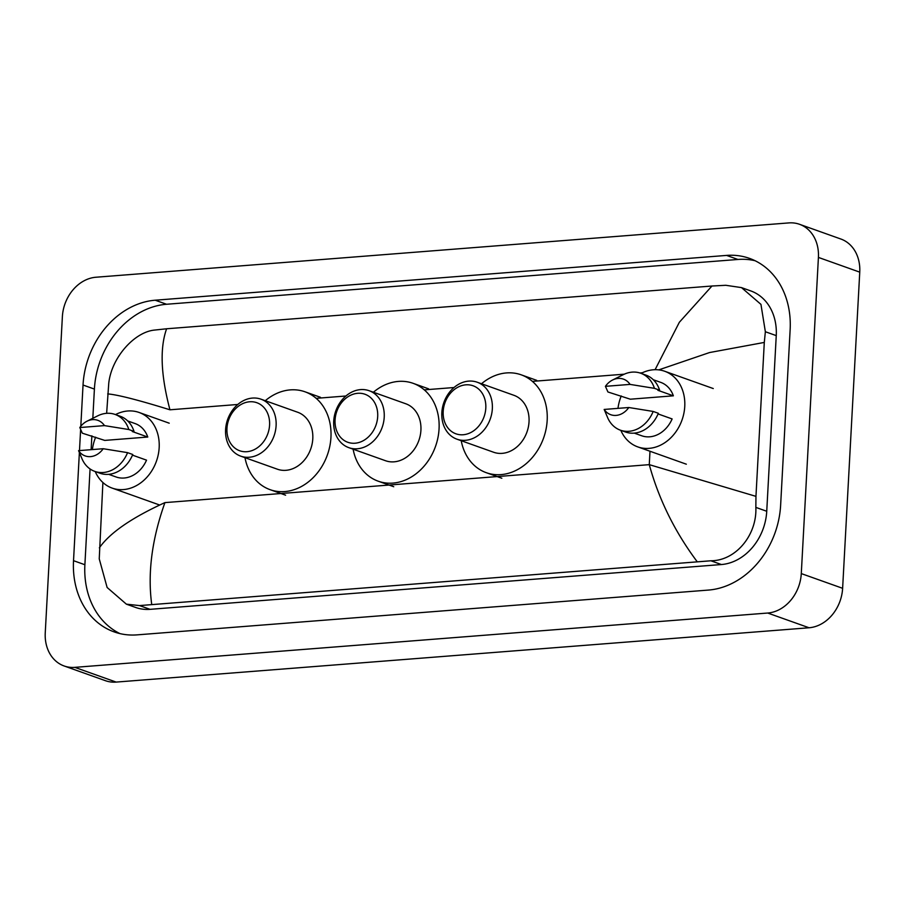 <?xml version="1.0" encoding="UTF-8"?>
<svg xmlns="http://www.w3.org/2000/svg" width="905" height="905" viewBox="0 0 905 905"><rect width="100%" height="100%" fill="white"/><g stroke="black" fill="none" stroke-linecap="round" stroke-linejoin="round"><path stroke-width="1.36" d="M62.377 316.693A37.784 30.759 109.6 0 1 95.941 277.235L788.843 222.913A37.784 30.759 109.6 0 1 799.522 224.293A37.784 30.759 109.6 0 1 818.414 257.416L801.287 573.589A37.784 30.759 109.6 0 1 767.712 613.036L74.81 667.358A37.784 30.759 109.6 0 1 64.142 665.978A37.784 30.759 109.6 0 1 45.25 632.855L62.377 316.693M799.522 224.293L840.858 239.022A37.784 30.759 109.6 0 1 859.75 272.145L842.623 588.307A37.784 30.759 109.6 0 1 809.059 627.765L116.157 682.087A37.784 30.759 109.6 0 1 105.478 680.707L64.142 665.978M79.357 452.919L73.52 560.681A81.235 66.133 -70.4 0 0 114.132 631.894A81.235 66.133 -70.4 0 0 137.085 634.869L708.457 590.071A81.235 66.133 -70.4 0 0 780.63 505.239L790.144 329.59A81.235 66.133 -70.4 0 0 749.532 258.389A81.235 66.133 -70.4 0 0 726.579 255.414L155.208 300.211A81.235 66.133 -70.4 0 0 83.034 385.032L80.805 426.255M80.613 429.796L79.482 450.577M755.098 260.731A81.235 66.133 -70.4 0 0 737.948 259.464L166.577 304.261A81.235 66.133 -70.4 0 0 94.403 389.082L92.819 418.302M90.07 468.96L84.889 564.731A81.235 66.133 -70.4 0 0 119.924 633.591M91.869 435.837L91.122 449.672M697.042 561.507C674.768 531.676 658.84 499.39 649.27 464.65L755.958 496.359L755.845 507.388C757.123 534.572 736.206 560.727 710.878 560.783L139.517 605.581L126.383 604.167L135.637 607.459A51.008 41.528 -70.4 0 0 150.049 609.337L721.421 564.539A51.008 41.528 -70.4 0 0 766.739 511.268L776.252 335.619A51.008 41.528 -70.4 0 0 750.754 290.912L741.5 287.609L760.947 304.374L765.359 331.739L764.295 342.429L709.577 352.543L658.783 369.873M126.383 604.167L107.118 587.481L99.245 558.871L102.898 482.501M106.643 413.325L108.758 383.222C111.553 357.486 134.449 332.045 154.427 330.087L166.611 328.775C159.699 348.21 160.819 375.213 169.948 409.795C138.216 399.965 117.458 394.671 107.695 393.913M655.084 369.704L679.35 322.271L711.964 286.014L166.611 328.775M711.964 286.014L725.799 285.29L741.5 287.609M755.958 496.359L764.295 342.429M99.358 547.842C109.89 532.819 131.745 517.739 164.925 502.614C151.938 539.131 147.526 573.012 151.701 604.257M617.979 408.359A40.148 32.682 109.6 0 1 621.249 395.971M641.102 373.38A40.148 32.682 109.6 0 1 664.689 371.254A40.148 32.682 109.6 0 1 684.757 406.447A40.148 32.682 109.6 0 1 637.754 446.889A40.148 32.682 109.6 0 1 620.819 430.327M658.071 413.936L672.121 418.936A28.338 23.066 109.6 0 1 641.713 435.769L634.281 433.122M628.805 407.51A18.892 15.385 109.6 0 1 604.167 409.445L628.805 407.51L653.172 411.447A30.227 24.605 109.6 0 1 620.411 430.192A30.227 24.605 109.6 0 1 607.821 418.076L604.167 409.445M653.172 411.447L658.342 413.28A30.227 24.605 109.6 0 1 625.57 432.024L620.411 430.192M612.572 380.021L623.285 374.659A30.227 24.605 109.6 0 1 640.695 373.233A30.227 24.605 109.6 0 1 654.428 388.336L659.587 390.168L657.867 390.304L673.365 395.824L630.321 399.207L607.934 391.978L605.422 386.333A18.892 15.385 109.6 0 1 612.572 380.021A18.892 15.385 109.6 0 1 630.061 384.399L605.422 386.333M653.297 379.727L660.729 382.374A28.338 23.066 109.6 0 1 673.365 395.824M630.061 384.399L654.428 388.336M640.695 373.233L645.865 375.077A30.227 24.605 109.6 0 1 659.587 390.168M443.19 411.458A25.51 20.77 109.6 0 1 465.849 384.829A25.51 20.77 109.6 0 1 485.804 408.121A25.51 20.77 109.6 0 1 463.145 434.751A25.51 20.77 109.6 0 1 443.19 411.458M441.832 412.691A30.227 24.605 109.6 0 1 477.229 382.227A30.227 24.605 109.6 0 1 492.343 408.732A30.227 24.605 109.6 0 1 456.946 439.185A30.227 24.605 109.6 0 1 441.832 412.691M456.946 439.185L493.632 452.251A30.227 24.605 -70.4 0 0 529.029 421.798A30.227 24.605 -70.4 0 0 513.916 395.304L477.229 382.227M481.505 383.754A51.958 42.297 109.6 0 1 521.212 374.828A51.958 42.297 109.6 0 1 547.174 420.373A51.958 42.297 109.6 0 1 486.347 472.715A51.958 42.297 109.6 0 1 461.222 440.712M335.076 419.931A25.51 20.77 109.6 0 1 357.735 393.302A25.51 20.77 109.6 0 1 377.69 416.594A25.51 20.77 109.6 0 1 355.031 443.224A25.51 20.77 109.6 0 1 335.076 419.931M333.719 421.164A30.227 24.605 109.6 0 1 369.116 390.711A30.227 24.605 109.6 0 1 384.218 417.205A30.227 24.605 109.6 0 1 348.821 447.658A30.227 24.605 109.6 0 1 333.719 421.164M348.821 447.658L385.519 460.724A30.227 24.605 -70.4 0 0 420.916 430.271A30.227 24.605 -70.4 0 0 405.802 403.777L369.116 390.711M373.392 392.238A51.958 42.297 109.6 0 1 413.087 383.313A51.958 42.297 109.6 0 1 439.061 428.846A51.958 42.297 109.6 0 1 378.222 481.2A51.958 42.297 109.6 0 1 353.108 449.185M226.963 428.416A25.51 20.77 109.6 0 1 249.622 401.775A25.51 20.77 109.6 0 1 269.577 425.067A25.51 20.77 109.6 0 1 246.918 451.697A25.51 20.77 109.6 0 1 226.963 428.416M225.594 429.637A30.227 24.605 109.6 0 1 260.991 399.184A30.227 24.605 109.6 0 1 276.104 425.678A30.227 24.605 109.6 0 1 240.707 456.143A30.227 24.605 109.6 0 1 225.594 429.637M240.707 456.143L277.394 469.209A30.227 24.605 -70.4 0 0 312.791 438.755A30.227 24.605 -70.4 0 0 297.677 412.25L260.991 399.184M265.278 400.711A51.958 42.297 109.6 0 1 304.974 391.786A51.958 42.297 109.6 0 1 330.947 437.33A51.958 42.297 109.6 0 1 270.109 489.673A51.958 42.297 109.6 0 1 244.984 457.659M92.389 449.57A40.148 32.682 109.6 0 1 95.647 437.183M115.501 414.592A40.148 32.682 109.6 0 1 139.099 412.465A40.148 32.682 109.6 0 1 159.167 447.647A40.148 32.682 109.6 0 1 112.152 488.1A40.148 32.682 109.6 0 1 95.217 471.539M132.469 455.147L146.52 460.147A28.338 23.066 109.6 0 1 116.112 476.98L108.679 474.333M103.215 448.722A18.892 15.385 109.6 0 1 78.577 450.656L103.215 448.722L127.571 452.647A30.227 24.605 109.6 0 1 94.81 471.392A30.227 24.605 109.6 0 1 82.219 459.288L78.577 450.656M127.571 452.647L132.741 454.491A30.227 24.605 109.6 0 1 99.98 473.236L94.81 471.392M86.982 421.221L97.683 415.859A30.227 24.605 109.6 0 1 115.093 414.445A30.227 24.605 109.6 0 1 128.827 429.536L133.997 431.38L132.266 431.515L147.775 437.036L104.731 440.407L82.332 433.19L79.821 427.545A18.892 15.385 109.6 0 1 86.982 421.221A18.892 15.385 109.6 0 1 104.471 425.61L79.821 427.545M127.696 420.938L135.139 423.585A28.338 23.066 109.6 0 1 147.775 437.036M104.471 425.61L128.827 429.536M115.093 414.445L120.263 416.277A30.227 24.605 109.6 0 1 133.997 431.38M164.925 502.614L649.27 464.65L649.994 451.256M169.948 409.795L237.777 404.478M316.162 398.336L345.891 396.005M424.287 389.863L454.005 387.532M532.4 381.378L624.292 374.184M639.858 372.962L642.346 372.758M74.81 667.358L116.157 682.087M767.712 613.036L809.059 627.765M801.287 573.589L842.623 588.307M818.414 257.416L859.75 272.145M166.577 304.261L155.208 300.211M94.403 389.082L83.034 385.032M737.948 259.464L726.579 255.414M84.889 564.731L73.52 560.681M766.739 511.268L755.845 507.388M721.421 564.539L710.878 560.783M150.049 609.337L139.517 605.581M776.252 335.619L765.359 331.739M664.689 371.254L713.264 388.55M637.754 446.889L686.329 464.197M521.212 374.828L536.71 380.36M486.347 472.715L501.845 478.247M413.087 383.313L428.597 388.833M378.222 481.2L393.732 486.72M304.974 391.786L320.472 397.306M270.109 489.673L285.607 495.193M139.099 412.465L169.224 423.189M112.152 488.1L159.642 505.013"/></g></svg>
